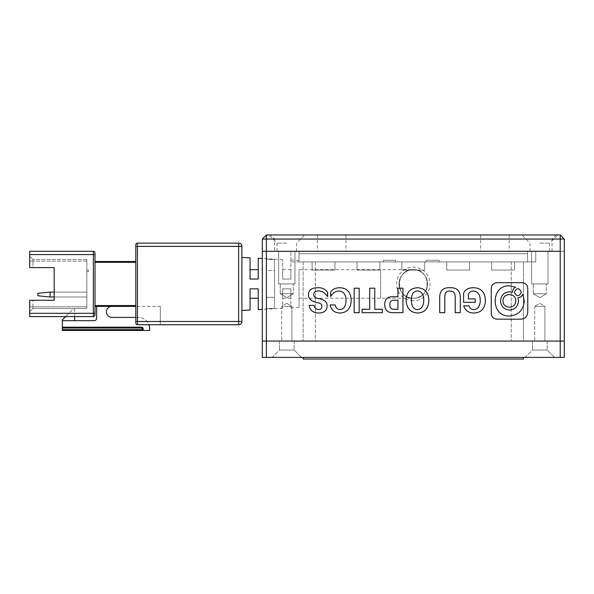 <?xml version="1.0" encoding="UTF-8"?>
<svg xmlns="http://www.w3.org/2000/svg" width="594" height="594" viewBox="0 0 594 594"><rect width="100%" height="100%" fill="white"/><g stroke="black" fill="none" stroke-linecap="round" stroke-linejoin="round"><path stroke-width="0.45" stroke-dasharray="2.97 2.23" d="M286.798 243.132L277.004 243.132L286.798 243.132M286.798 251.292L277.004 251.292L286.798 251.292M539.812 243.132L549.606 243.132L539.812 243.132M539.812 251.292L549.606 251.292L539.812 251.292M494.921 251.292L509.207 251.292L494.921 251.292M494.921 234.972L509.207 234.972L494.921 234.972M331.69 251.292L317.404 251.292L331.69 251.292M331.69 234.972L317.404 234.972L331.69 234.972M286.798 234.972L268.844 234.972L286.798 234.972M539.812 234.972L557.773 234.972L539.812 234.972M266.394 251.292L266.394 341.075L564.3 341.075L266.394 341.075L266.394 357.395L262.31 357.395L262.31 341.075L266.394 341.075L262.31 341.075L262.31 251.292L564.3 251.292L262.31 251.292L262.31 239.048L266.394 234.972L270.47 234.972L274.554 239.048L274.554 251.292M552.056 251.292L552.056 239.048L556.14 234.972L560.216 234.972L564.3 239.048L564.3 357.395L560.216 357.395L560.216 251.292M552.056 239.048L274.554 239.048M556.14 234.972L270.47 234.972M413.305 269.661C394.965 268.562 394.913 299.294 413.305 298.225A14.286 14.286 0 0 1 399.019 283.939A14.286 14.286 0 0 1 413.305 269.661A14.286 14.286 0 0 1 427.591 283.939A14.286 14.286 0 0 1 413.305 298.225C431.638 299.354 431.69 268.555 413.305 269.661A14.286 14.286 0 0 1 427.591 283.939A14.286 14.286 0 0 1 413.305 298.225C394.98 299.346 394.921 268.562 413.305 269.661C431.638 268.533 431.69 299.324 413.305 298.225A14.286 14.286 0 0 1 399.019 283.939A14.286 14.286 0 0 1 413.305 269.661A14.286 14.286 0 0 1 427.591 283.939A14.286 14.286 0 0 1 413.305 298.225A14.286 14.286 0 0 1 399.019 283.939A14.286 14.286 0 0 1 413.305 269.661A14.286 14.286 0 0 1 427.591 283.939A14.286 14.286 0 0 1 413.305 298.225A14.286 14.286 0 0 1 399.019 283.939A14.286 14.286 0 0 1 413.305 269.661L380.657 269.661L380.657 298.225L380.657 269.661L299.042 269.661L299.042 307.469L299.042 269.661M258.234 309.615L258.234 288.84L250.067 288.84L250.067 310.038M290.882 288.84L282.714 288.84L282.714 308.331L282.714 288.84L290.882 288.84L290.882 307.9L290.882 288.84L290.882 298.225L290.882 288.84L282.714 288.84L282.714 298.225L282.714 288.84L290.882 288.84M274.554 283.939L274.554 308.271L266.394 308.702L266.394 283.939L266.394 308.702L274.554 308.271L274.554 259.615L266.394 259.177L266.394 283.939L266.394 270.522L274.554 270.522L274.554 297.356L274.554 259.615L274.554 283.939M241.907 283.939L241.907 310.469L241.907 283.939M135.803 244.765A1.634 1.634 0 0 1 137.437 243.132L238.639 243.132L238.639 246.399L137.437 246.399L137.437 243.132A1.634 1.634 0 0 0 135.803 244.765L135.803 323.121A1.634 1.634 0 0 0 137.437 324.747L160.291 324.747L137.437 324.747A1.634 1.634 0 0 1 135.803 323.121A1.634 1.634 0 0 0 137.437 324.747L238.639 324.747A3.267 3.267 0 0 0 241.907 321.488L238.639 321.488L238.639 324.747A3.267 3.267 0 0 0 241.907 321.488L241.907 246.399A3.267 3.267 0 0 0 238.639 243.132A3.267 3.267 0 0 1 241.907 246.399L238.639 246.399L238.639 321.488L137.437 321.488L137.437 324.747A1.634 1.634 0 0 1 135.803 323.121M135.803 305.568L135.803 261.494L135.803 305.568L94.995 305.568L94.995 262.31L94.995 305.568M94.995 261.494L94.995 262.31L94.995 261.494L135.803 261.494M160.291 306.385L160.291 324.747L160.291 306.385L135.803 306.385L160.291 306.385M266.394 283.939L266.394 259.177L274.554 259.615L274.554 270.522L266.394 270.522L266.394 259.177L266.394 283.939M250.067 257.841L250.067 279.046L258.234 279.046L258.234 258.271M282.714 279.046L290.882 279.046L290.882 259.979L290.882 279.046L282.714 279.046L282.714 259.556L282.714 279.046L282.714 269.661L282.714 279.046L290.882 279.046L290.882 269.661L290.882 279.046L282.714 279.046M32.967 267.619L54.188 267.619L29.7 267.619L32.967 267.619L32.967 261.085L32.967 267.619L29.7 267.619L29.7 254.559L93.362 254.559L93.362 316.587A1.634 1.634 0 0 0 94.995 314.954L94.995 306.385L94.995 314.954A1.634 1.634 0 0 1 93.362 316.587A1.634 1.634 0 0 0 94.995 314.954A1.634 1.634 0 0 1 93.362 316.587L29.7 316.587L93.362 316.587L29.7 316.587L29.7 313.32L94.995 313.32L94.995 252.925A1.634 1.634 0 0 0 93.362 251.292L93.362 254.559L94.995 254.559M135.803 306.385L94.995 306.385M96.629 306.385L111.932 306.385L96.629 306.385L96.629 318.221A2.45 2.45 0 0 1 94.179 320.671L62.348 320.671L74.592 320.671L62.348 320.671L62.348 319.854L72.958 309.244L74.592 309.244L74.592 320.671M258.234 279.046L258.234 269.661L258.234 279.046L250.067 279.046L250.067 269.661L250.067 279.046L258.234 279.046M274.554 308.271L274.554 297.356L274.554 308.271M274.554 297.356L266.394 297.356L274.554 297.356M250.067 288.84L250.067 298.225L250.067 288.84L258.234 288.84L258.234 298.225L258.234 288.84L250.067 288.84M135.803 317.404L138.254 317.404A11.427 11.427 0 0 1 148.923 324.747M111.932 306.385A5.509 5.509 0 0 0 106.423 311.895A5.509 5.509 0 0 0 111.932 317.404L138.254 317.404A11.427 11.427 0 0 1 149.681 328.831L149.681 330.464L143.963 330.464A0.817 0.817 0 0 1 143.147 329.648A0.817 0.817 0 0 0 143.963 330.464L62.348 330.464L142.33 330.464L62.348 330.464L62.348 327.197L141.52 327.197A1.634 1.634 0 0 1 143.147 328.831L143.147 329.648A0.817 0.817 0 0 0 143.963 330.464A0.817 0.817 0 0 1 143.147 329.648L143.963 330.464A0.817 0.817 0 0 1 143.147 329.648L143.147 328.831A1.634 1.634 0 0 0 141.52 327.197L62.348 327.197L62.348 320.671M86.835 292.099L86.835 297L86.835 292.099L86.835 297L86.835 292.099L50.104 292.099L86.835 292.099L50.104 292.099L50.104 297L86.835 297L50.104 297L50.104 292.099L50.104 297L37.86 295.775L50.104 297L86.835 297L54.188 297L54.188 292.099L86.835 292.099M86.835 306.794L86.835 259.459L86.835 308.427L86.835 306.385L86.835 308.427L86.835 306.794L32.967 306.794L32.967 300.267L32.967 308.427L29.7 311.694L29.7 316.587L29.7 311.694L32.967 308.427L86.835 308.427L32.967 308.427L86.835 308.427L32.967 308.427L32.967 306.794L86.835 306.794M86.835 271.696L86.835 270.07L86.835 271.696L86.835 270.07L86.835 271.696L88.469 271.696L86.835 271.696L88.469 271.696L88.469 270.07L88.469 271.696L86.835 271.696M32.967 300.267L29.7 300.267L29.7 306.794L29.7 300.267L54.188 300.267L54.188 267.619L54.188 300.267L29.7 300.267L29.7 313.32M29.7 254.559L29.7 251.292L93.362 251.292M62.348 327.197L141.52 327.197A1.634 1.634 0 0 1 143.147 328.831A1.634 1.634 0 0 0 141.52 327.197L62.348 327.197L62.348 330.464L62.348 328.014L141.52 328.014L143.147 328.831A1.634 1.634 0 0 0 141.52 327.197L62.348 327.197L62.348 328.014L141.52 328.014L141.52 327.197A1.634 1.634 0 0 1 143.147 328.831A1.634 1.634 0 0 0 141.52 327.197L141.52 328.014M86.835 259.459L32.967 259.459L86.835 259.459M86.835 270.07L88.469 270.07L86.835 270.07L88.469 270.07L88.469 271.696L88.469 270.07L86.835 270.07M29.7 306.794L29.7 311.694L29.7 306.794L32.967 306.794L29.7 306.794M74.592 316.587L74.592 309.244L72.958 309.244L65.615 316.587M32.967 259.459L32.967 261.085L32.967 259.459L29.7 256.192L32.967 259.459M50.104 292.099L37.86 293.325L50.104 292.099L37.86 293.325L37.86 295.775L37.86 293.325L37.86 295.775L50.104 297M29.7 311.694L32.967 308.427L29.7 311.694M62.348 329.648L143.147 329.648L143.147 328.831L142.33 328.831L142.33 330.464L142.33 329.648L143.147 329.648A0.817 0.817 0 0 0 143.963 330.464A0.817 0.817 0 0 1 143.147 329.648L62.348 329.648L142.33 329.648L142.33 328.831M527.569 253.742L299.042 253.742L527.569 253.742L527.569 261.902L527.569 253.742M299.042 261.902L527.569 261.902L299.042 261.902L299.042 251.292L290.882 251.292L535.736 251.292L299.042 251.292L299.042 261.902L290.882 261.902L290.882 251.292L290.882 261.902L535.736 261.902L527.569 261.902L527.569 251.292L527.569 261.902L535.736 261.902L299.042 261.902L299.042 251.292L299.042 261.902M514.515 261.902L491.661 261.902L514.515 261.902L491.661 261.902L514.515 261.902L491.661 261.902L514.515 261.902L491.661 261.902L514.515 261.902L491.661 261.902L514.515 261.902L514.515 270.07L514.515 261.902L514.515 270.07L514.515 261.902L514.515 270.07L491.661 270.07L514.515 270.07L491.661 270.07L491.661 261.902L491.661 270.07L491.661 261.902L491.661 270.07L491.661 261.902L491.661 270.07L514.515 270.07L514.515 261.902L514.515 270.07L491.661 270.07L514.515 270.07L514.515 261.902L514.515 270.07L491.661 270.07L491.661 261.902L491.661 270.07L491.661 261.902L491.661 270.07L514.515 270.07L514.515 261.902M469.624 261.902L446.77 261.902L469.624 261.902L446.77 261.902L469.624 261.902L446.77 261.902L469.624 261.902L446.77 261.902L469.624 261.902L446.77 261.902L469.624 261.902L469.624 270.07L469.624 261.902L469.624 270.07L469.624 261.902L469.624 270.07L446.77 270.07L469.624 270.07L446.77 270.07L446.77 261.902L446.77 270.07L446.77 261.902L446.77 270.07L446.77 261.902L446.77 270.07L469.624 270.07L469.624 261.902L469.624 270.07L446.77 270.07L469.624 270.07L469.624 261.902L469.624 270.07L446.77 270.07L446.77 261.902L446.77 270.07L446.77 261.902L446.77 270.07L469.624 270.07L469.624 261.902M424.732 261.902L401.878 261.902L424.732 261.902L401.878 261.902L424.732 261.902L401.878 261.902L424.732 261.902L401.878 261.902L424.732 261.902L401.878 261.902L424.732 261.902L424.732 270.07L424.732 261.902L424.732 270.07L424.732 261.902L424.732 270.07L401.878 270.07L424.732 270.07L401.878 270.07L401.878 261.902L401.878 270.07L401.878 261.902L401.878 270.07L401.878 261.902L401.878 270.07L424.732 270.07L424.732 261.902L424.732 270.07L401.878 270.07L424.732 270.07L424.732 261.902L424.732 270.07L401.878 270.07L401.878 261.902L401.878 270.07L401.878 261.902L401.878 270.07L424.732 270.07L424.732 261.902M356.987 261.902L379.841 261.902L356.987 261.902L379.841 261.902L356.987 261.902L379.841 261.902L356.987 261.902L379.841 261.902L356.987 261.902L379.841 261.902L356.987 261.902L356.987 270.07L356.987 261.902L356.987 270.07L379.841 270.07L379.841 261.902L379.841 270.07L356.987 270.07L356.987 261.902L356.987 270.07L379.841 270.07L356.987 270.07L356.987 261.902L356.987 270.07L379.841 270.07L379.841 261.902L379.841 270.07L379.841 261.902L379.841 270.07L356.987 270.07L356.987 261.902L356.987 270.07L379.841 270.07L356.987 270.07L356.987 261.902M312.102 261.902L334.949 261.902L312.102 261.902L334.949 261.902L312.102 261.902L334.949 261.902L312.102 261.902L334.949 261.902L312.102 261.902L334.949 261.902L312.102 261.902L312.102 270.07L312.102 261.902L312.102 270.07L334.949 270.07L312.102 270.07L312.102 261.902L312.102 270.07L334.949 270.07L334.949 261.902L334.949 270.07L312.102 270.07L312.102 261.902L312.102 270.07L334.949 270.07L334.949 261.902L334.949 270.07L334.949 261.902L334.949 270.07L312.102 270.07L312.102 261.902L312.102 270.07L334.949 270.07L334.949 261.902L334.949 270.07L312.102 270.07L312.102 261.902M383.353 261.902L395.537 261.902L383.353 261.902L395.537 261.902L383.353 261.902L383.353 260.269L383.353 261.902L383.353 260.269L395.537 260.269L395.537 261.902L395.537 260.269L383.353 260.269L383.353 261.902M426.121 261.902L439.1 261.902L426.121 261.902L439.1 261.902L426.121 261.902L426.121 260.269L426.121 261.902L426.121 260.269L439.1 260.269L439.1 261.902L439.1 260.269L426.121 260.269L426.121 261.902M334.949 270.07L334.949 261.902L334.949 270.07L312.102 270.07L334.949 270.07M379.841 261.902L379.841 270.07L379.841 261.902M379.841 270.07L356.987 270.07L379.841 270.07M401.878 270.07L424.732 270.07L401.878 270.07M446.77 270.07L469.624 270.07L446.77 270.07M491.661 270.07L514.515 270.07L491.661 270.07M395.537 260.269L395.537 261.902L395.537 260.269L383.353 260.269L395.537 260.269M439.1 260.269L439.1 261.902L439.1 260.269L426.121 260.269L439.1 260.269M547.163 341.075L547.163 350.052L532.469 350.052L525.126 357.395L554.506 357.395L525.126 357.395L554.506 357.395L525.126 357.395L532.469 350.052L547.163 350.052L532.469 350.052L547.163 350.052L554.506 357.395L547.163 350.052L547.163 341.075L532.469 341.075L532.469 350.052L532.469 341.075L547.163 341.075M294.141 341.075L294.141 350.052L279.455 350.052L272.104 357.395L301.492 357.395L272.104 357.395L301.492 357.395L272.104 357.395L279.455 350.052L294.141 350.052L279.455 350.052L294.141 350.052L301.492 357.395L294.141 350.052L294.141 341.075L279.455 341.075L279.455 350.052L279.455 341.075L294.141 341.075M266.394 357.395L560.216 357.395M303.118 357.395L523.492 357.395L303.118 357.395L303.118 359.028L523.492 359.028L523.492 357.395M278.638 283.939L278.638 251.292L294.958 251.292L278.638 251.292L294.958 251.292L278.638 251.292L278.638 283.939L294.958 283.939L294.958 251.292L294.958 283.939L278.638 283.939M531.652 283.939L531.652 251.292L547.98 251.292L531.652 251.292L547.98 251.292L531.652 251.292L531.652 283.939L547.98 283.939L547.98 251.292L547.98 283.939L531.652 283.939M544.913 306.385L544.913 341.075L534.711 341.075L544.913 341.075L534.711 341.075L544.913 341.075L544.913 306.385L534.711 306.385L534.711 341.075L534.711 306.385L544.913 306.385L534.711 306.385L544.913 306.385L539.812 303.319L534.711 306.385L539.812 303.319L544.913 306.385M286.798 306.385L291.899 306.385L291.899 341.075L281.697 341.075L291.899 341.075L281.697 341.075L291.899 341.075L291.899 306.385L281.697 306.385L281.697 341.075L281.697 306.385L286.798 306.385M413.305 300.675A16.729 16.729 0 0 1 396.577 283.939A16.729 16.729 0 0 1 413.305 267.211A16.729 16.729 0 0 1 430.041 283.939A16.729 16.729 0 0 1 413.305 300.675M280.271 293.733L280.271 283.939L293.325 283.939L280.271 283.939L293.325 283.939L280.271 283.939L280.271 293.733L293.325 293.733L293.325 283.939L293.325 293.733L280.271 293.733L293.325 293.733L280.271 293.733L286.798 297.661L293.325 293.733L286.798 297.661L280.271 293.733L286.798 297.661L293.325 293.733L286.798 297.661L280.271 293.733M533.286 293.733L533.286 283.939L546.346 283.939L533.286 283.939L546.346 283.939L533.286 283.939L533.286 293.733L546.346 293.733L546.346 283.939L546.346 293.733L533.286 293.733L546.346 293.733L533.286 293.733L539.812 297.661L546.346 293.733L539.812 297.661L533.286 293.733L539.812 297.661L546.346 293.733L539.812 297.661L533.286 293.733L539.812 297.661L546.346 293.733L539.812 297.661L533.286 293.733M315.362 341.075L511.248 341.075L315.362 341.075L315.362 261.902L303.118 261.902L303.118 341.075L303.118 261.902L523.492 261.902L315.362 261.902L315.362 341.075M523.492 341.075L511.248 341.075L523.492 341.075L523.492 261.902L523.492 341.075M463.714 305.851C465.273 310.632 468.703 313.023 474.019 313.023C481.311 312.644 485.105 308.472 485.387 300.497C485.105 292.3 481.207 288.045 473.7 287.741C468.384 287.741 465.02 289.568 463.602 293.206L463.602 302.324L475.185 302.324L475.185 298.901L468.384 298.901L468.384 294.802C469.163 292.218 470.901 290.971 473.589 291.045C477.843 291.424 480.071 294.535 480.286 300.386C480.071 306.155 477.984 309.229 474.019 309.608C471.465 309.608 469.802 308.353 469.022 305.851L463.714 305.851M460.313 298.559C460.521 291.119 457.128 287.511 450.111 287.741C442.82 287.362 439.345 291.045 439.701 298.789L439.701 312.682L444.802 312.682L444.802 297.312C444.661 292.983 446.391 290.897 450.007 291.045C453.474 291.045 455.212 293.132 455.212 297.312L455.212 312.682L460.313 312.682L460.313 298.559M417.493 313.023C424.717 312.719 428.512 308.472 428.861 300.267C428.512 292.374 424.717 288.201 417.493 287.741C410.268 288.201 406.482 292.374 406.125 300.267C406.623 308.316 410.417 312.57 417.493 313.023M417.493 309.608C421.465 309.303 423.552 306.192 423.767 300.267C423.626 294.349 421.532 291.238 417.493 290.934C413.461 291.082 411.404 294.193 411.33 300.267C411.479 306.266 413.528 309.377 417.493 309.608M393.057 296.74C387.392 296.584 384.63 299.242 384.771 304.715C384.704 310.023 387.466 312.682 393.057 312.682L402.94 312.682L402.94 288.201L397.95 288.201L397.95 296.74L393.057 296.74M389.872 304.715C389.805 307.826 391.186 309.34 394.015 309.266L397.95 309.266L397.95 300.267L394.015 300.267C391.112 300.193 389.731 301.678 389.872 304.715M362.14 309.266L362.14 312.682L382.328 312.682L382.328 309.266L374.784 309.266L374.784 288.201L369.683 288.201L369.683 309.266L362.14 309.266M527.762 289.315C527.739 284.905 525.519 282.685 521.101 282.662L497.906 282.662C493.488 282.685 491.268 284.905 491.245 289.315L491.245 312.518C491.268 316.936 493.488 319.156 497.906 319.178L521.101 319.178C525.519 318.711 527.739 316.045 527.762 311.189L527.762 289.315M514.345 292.218C516.691 296.852 519.037 296.852 521.384 292.218C519.037 287.585 516.691 287.585 514.345 292.218M517.916 297.72L518.48 300.92C517.968 306.497 514.976 309.548 509.504 310.075C504.031 309.548 501.039 306.497 500.527 300.92C501.039 295.337 504.031 292.285 509.504 291.765L512.466 292.218C512.585 289.865 513.647 288.194 515.644 287.199L509.504 285.84C490.429 284.86 490.429 316.981 509.504 315.993C518.517 315.132 523.44 310.105 524.287 300.92L522.824 294.379C521.881 296.451 520.247 297.564 517.916 297.72M503.029 300.876C502.621 309.214 516.119 309.214 515.703 300.876C516.119 292.538 502.621 292.538 503.029 300.876M327.613 292.3C325.208 289.033 321.948 287.518 317.842 287.741C311.538 287.741 308.42 290.176 308.486 295.032C308.486 298.901 311.605 301.485 317.842 302.777C320.671 303.23 322.022 304.41 321.874 306.304C321.948 308.435 320.782 309.496 318.369 309.496C316.246 309.422 314.79 308.048 314.011 305.398L309.125 305.398C309.979 310.328 313.097 312.875 318.473 313.023C323.997 312.949 326.871 310.707 327.079 306.304C327.576 302.205 324.569 299.584 318.05 298.448C315.147 297.913 313.699 296.666 313.699 294.691C313.766 292.181 315.399 290.934 318.584 290.934C321.985 291.008 324.992 292.901 327.613 296.629L327.613 292.3M330.16 304.937C331.296 310.254 334.66 312.949 340.258 313.023C347.2 312.57 350.846 308.353 351.203 300.386C350.846 292.337 347.126 288.12 340.043 287.741C335.862 287.741 332.751 289.107 330.695 291.84L330.695 296.51C333.1 292.716 335.833 290.889 338.877 291.045C343.481 291.35 345.849 294.386 345.99 300.156C345.923 306.229 343.904 309.34 339.939 309.496C337.459 309.496 335.862 307.974 335.157 304.937L330.16 304.937M354.173 288.201L354.173 312.682L359.17 312.682L359.17 288.201L354.173 288.201M299.042 298.225L413.305 298.225A14.286 14.286 0 0 1 399.019 283.939M135.803 262.31L94.995 262.31M135.803 321.488L137.437 321.488L137.437 246.399L135.803 246.399M86.835 261.085L32.967 261.085L86.835 261.085M29.7 261.085L32.967 261.085L29.7 261.085M143.147 328.831A1.634 1.634 0 0 0 141.52 327.197M527.569 261.902L527.569 251.292L527.569 261.902M511.248 261.902L511.248 341.075L511.248 261.902M277.004 251.292L277.004 243.132L268.844 234.972L277.004 243.132L277.004 251.292M530.019 251.292L530.019 243.132L521.859 234.972L530.019 243.132L530.019 251.292M480.643 234.972L480.643 251.292M317.404 234.972L317.404 251.292M296.592 251.292L296.592 243.132L304.752 234.972L296.592 243.132L296.592 251.292M549.606 251.292L549.606 243.132L557.773 234.972L549.606 243.132L549.606 251.292M509.207 234.972L509.207 251.292M345.968 234.972L345.968 251.292M299.042 307.469L290.882 307.9M282.714 308.331L262.31 309.4M299.042 260.41L290.882 259.979M282.714 259.556L262.31 258.487M290.882 269.661L282.714 269.661M290.882 298.225L282.714 298.225M286.798 303.319L281.697 306.385L286.798 303.319L291.899 306.385L286.798 303.319M535.736 261.902L535.736 251.292L535.736 261.902"/><path stroke-width="0.89" d="M560.216 251.292L262.31 251.292L266.394 251.292L266.394 239.048L560.216 239.048L560.216 341.075L266.394 341.075L266.394 251.292L560.216 251.292M560.216 357.395L266.394 357.395L266.394 341.075L262.31 341.075L564.3 341.075L564.3 357.395L560.216 357.395L560.216 341.075L564.3 341.075L564.3 239.048L560.216 234.972L560.216 239.048L564.3 239.048M262.31 239.048L266.394 239.048L266.394 234.972L262.31 239.048L262.31 357.395L266.394 357.395M266.394 234.972L560.216 234.972M241.907 310.469L250.067 310.038L250.067 288.84L258.234 288.84L258.234 309.615L262.31 309.4M238.639 243.132L137.437 243.132L137.437 246.399L238.639 246.399L238.639 321.488L137.437 321.488L137.437 246.399L135.803 246.399L135.803 323.121A1.634 1.634 0 0 0 137.437 324.747L238.639 324.747L238.639 321.488L241.907 321.488L241.907 246.399L238.639 246.399L238.639 243.132A3.267 3.267 0 0 1 241.907 246.399M135.803 246.399L135.803 244.765A1.634 1.634 0 0 1 137.437 243.132M241.907 321.488A3.267 3.267 0 0 1 238.639 324.747M135.803 261.494L94.995 261.494M262.31 258.487L258.234 258.271L258.234 279.046L250.067 279.046L250.067 257.841L241.907 257.417M94.995 252.925A1.634 1.634 0 0 0 93.362 251.292L93.362 313.32L29.7 313.32L29.7 316.587L93.362 316.587L93.362 313.32L94.995 313.32L94.995 314.954L94.995 252.925A1.634 1.634 0 0 0 93.362 251.292L29.7 251.292L29.7 254.559L94.995 254.559M94.995 306.385L135.803 306.385M93.362 316.587A1.634 1.634 0 0 0 94.995 314.954M143.963 330.464A0.817 0.817 0 0 1 143.147 329.648L143.147 328.831A1.634 1.634 0 0 0 141.52 327.197L62.348 327.197L62.348 330.464L149.681 330.464L149.681 328.831A11.427 11.427 0 0 0 148.923 324.747M111.932 306.385A5.509 5.509 0 0 0 106.423 311.895A5.509 5.509 0 0 0 111.932 317.404L135.803 317.404M65.615 316.587L62.348 319.854L62.348 320.671L94.179 320.671A2.45 2.45 0 0 0 96.629 318.221L96.629 306.385M62.348 320.671L62.348 327.197M29.7 313.32L29.7 300.267L54.188 300.267L54.188 267.619L29.7 267.619L29.7 254.559M32.967 300.267L54.188 300.267L54.188 297L50.104 297L50.104 292.099L54.188 292.099L54.188 267.619L32.967 267.619M74.592 320.671L74.592 316.587M50.104 297L37.86 295.775L37.86 293.325L50.104 292.099M303.118 357.395L303.118 359.028L523.492 359.028L523.492 357.395M354.173 312.682L359.17 312.682L359.17 288.201L354.173 288.201L354.173 312.682M340.258 313.023C347.2 312.57 350.846 308.353 351.203 300.386C350.846 292.337 347.126 288.12 340.043 287.741C335.862 287.741 332.751 289.107 330.695 291.84L330.695 296.51C333.1 292.716 335.833 290.889 338.877 291.045C343.481 291.35 345.849 294.386 345.99 300.156C345.923 306.229 343.904 309.34 339.939 309.496C337.459 309.496 335.862 307.974 335.157 304.937L330.16 304.937C331.296 310.254 334.66 312.949 340.258 313.023M317.842 287.741C311.538 287.741 308.42 290.176 308.486 295.032C308.486 298.901 311.605 301.485 317.842 302.777C320.671 303.23 322.022 304.41 321.874 306.304C321.948 308.435 320.782 309.496 318.369 309.496C316.246 309.422 314.79 308.048 314.011 305.398L309.125 305.398C309.979 310.328 313.097 312.875 318.473 313.023C323.997 312.949 326.871 310.707 327.079 306.304C327.576 302.205 324.569 299.584 318.05 298.448C315.147 297.913 313.699 296.666 313.699 294.691C313.766 292.181 315.399 290.934 318.584 290.934C321.985 291.008 324.992 292.901 327.613 296.629L327.613 292.3C325.208 289.033 321.948 287.518 317.842 287.741M521.101 282.662L497.906 282.662C493.488 282.685 491.268 284.905 491.245 289.315L491.245 312.518C491.268 316.936 493.488 319.156 497.906 319.178L521.101 319.178C525.519 318.711 527.739 316.045 527.762 311.189L527.762 289.315C527.739 284.905 525.519 282.685 521.101 282.662M362.14 312.682L382.328 312.682L382.328 309.266L374.784 309.266L374.784 288.201L369.683 288.201L369.683 309.266L362.14 309.266L362.14 312.682M384.771 304.715C384.704 310.023 387.466 312.682 393.057 312.682L402.94 312.682L402.94 288.201L397.95 288.201L397.95 296.74L393.057 296.74C387.392 296.584 384.63 299.242 384.771 304.715M428.861 300.267C428.512 292.374 424.717 288.201 417.493 287.741C410.268 288.201 406.482 292.374 406.125 300.267C406.623 308.316 410.417 312.57 417.493 313.023C424.717 312.719 428.512 308.472 428.861 300.267M450.111 287.741C442.82 287.362 439.345 291.045 439.701 298.789L439.701 312.682L444.802 312.682L444.802 297.312C444.661 292.983 446.391 290.897 450.007 291.045C453.474 291.045 455.212 293.132 455.212 297.312L455.212 312.682L460.313 312.682L460.313 298.559C460.521 291.119 457.128 287.511 450.111 287.741M474.019 313.023C481.311 312.644 485.105 308.472 485.387 300.497C485.105 292.3 481.207 288.045 473.7 287.741C468.384 287.741 465.02 289.568 463.602 293.206L463.602 302.324L475.185 302.324L475.185 298.901L468.384 298.901L468.384 294.802C469.163 292.218 470.901 290.971 473.589 291.045C477.843 291.424 480.071 294.535 480.286 300.386C480.071 306.155 477.984 309.229 474.019 309.608C471.465 309.608 469.802 308.353 469.022 305.851L463.714 305.851C465.273 310.632 468.703 313.023 474.019 313.023M423.767 300.267C423.626 294.349 421.532 291.238 417.493 290.934C413.461 291.082 411.404 294.193 411.33 300.267C411.479 306.266 413.528 309.377 417.493 309.608C421.465 309.303 423.552 306.192 423.767 300.267M394.015 309.266L397.95 309.266L397.95 300.267L394.015 300.267C391.112 300.193 389.731 301.678 389.872 304.715C389.805 307.826 391.186 309.34 394.015 309.266M515.703 300.876C516.119 292.538 502.621 292.538 503.029 300.876C502.621 309.214 516.119 309.214 515.703 300.876M512.466 292.278L512.466 292.218C512.585 289.865 513.647 288.194 515.644 287.199L509.504 285.84C490.429 284.86 490.429 316.981 509.504 315.993C518.517 315.132 523.44 310.105 524.287 300.92L522.824 294.379C521.881 296.451 520.247 297.564 517.916 297.72L518.48 300.92C517.968 306.497 514.976 309.548 509.504 310.075C504.031 309.548 501.039 306.497 500.527 300.92C501.039 295.337 504.031 292.285 509.504 291.765L512.466 292.278M521.384 292.218C519.037 287.585 516.691 287.585 514.345 292.218C516.691 296.852 519.037 296.852 521.384 292.218M135.803 321.488L137.437 321.488L137.437 324.747M94.995 262.31L135.803 262.31M135.803 305.568L94.995 305.568M141.52 327.197L142.33 328.831L143.147 328.831M143.147 329.648L62.348 329.648M62.348 328.014L141.52 328.014L142.33 328.831L142.33 330.464M258.234 269.661L250.067 269.661M258.234 298.225L250.067 298.225"/></g></svg>
